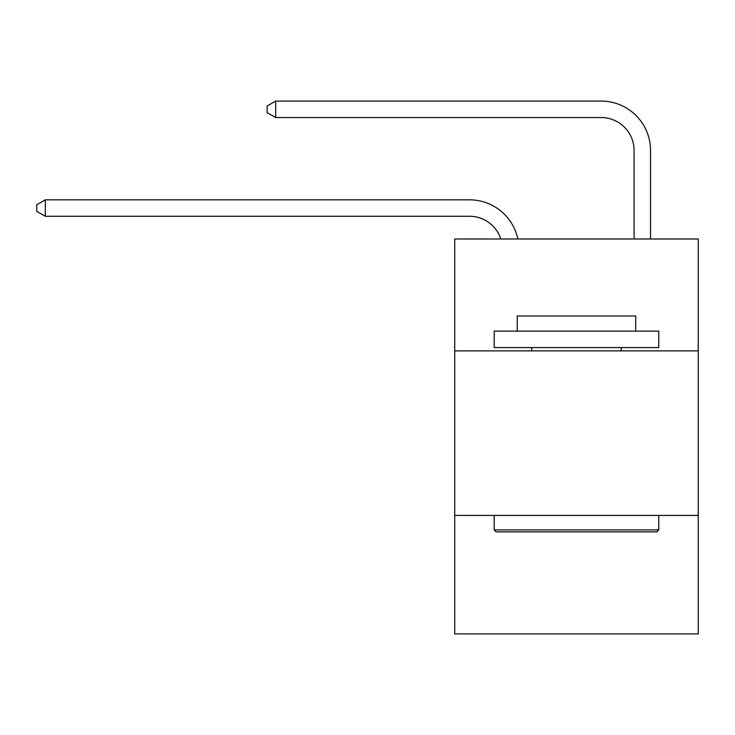 <?xml version="1.0" encoding="UTF-8"?>
<svg xmlns="http://www.w3.org/2000/svg" width="735" height="735" viewBox="0 0 735 735"><rect width="100%" height="100%" fill="white"/><g stroke="black" fill="none" stroke-linecap="round" stroke-linejoin="round"><path stroke-width="1.1" d="M698.25 350.88L698.25 238.985L454.717 238.985L454.717 350.88L698.25 350.88L698.25 633.91L454.717 633.91L454.717 350.88M698.25 515.428L454.717 515.428M469.518 199.819L45.304 199.819L469.518 199.819A49.364 49.364 175.3 0 1 517.826 238.985M634.075 238.985L634.075 150.454A32.91 32.91 13.4 0 0 601.166 117.545L275.68 117.545L267.127 112.611L267.127 106.024L275.68 101.09L601.166 101.09A49.364 49.364 17.8 0 1 650.53 150.454L650.53 238.985M496.18 531.892L494.205 529.917L658.753 529.917L656.787 531.892L496.18 531.892M658.753 331.136L658.753 347.591L494.205 347.591L494.205 331.136L658.753 331.136M517.247 331.136L517.247 315.995L635.72 315.995L635.72 331.136M658.753 515.428L658.753 529.917M494.205 515.428L494.205 529.917M621.24 347.591L621.24 350.88M531.727 347.591L531.727 350.88M634.075 150.454A32.91 32.91 -162.2 0 0 601.166 117.545A32.91 32.91 -162.2 0 1 634.075 150.454A32.91 32.91 -162.2 0 0 601.166 117.545A32.91 32.91 -162.2 0 1 634.075 150.454A32.91 32.91 -162.2 0 0 601.166 117.545A32.91 32.91 -162.2 0 1 634.075 150.454A32.91 32.91 -162.2 0 0 601.166 117.545A32.91 32.91 -162.2 0 1 634.075 150.454A32.91 32.91 -162.2 0 0 601.166 117.545A32.91 32.91 -162.2 0 1 634.075 150.454A32.91 32.91 -162.2 0 0 601.166 117.545A32.91 32.91 -162.2 0 1 634.075 150.454A32.91 32.91 -162.2 0 0 601.166 117.545A32.91 32.91 -162.2 0 1 634.075 150.454A32.91 32.91 -162.2 0 0 601.166 117.545A32.91 32.91 -162.2 0 1 634.075 150.454A32.91 32.91 -162.2 0 0 601.166 117.545A32.91 32.91 -162.2 0 1 634.075 150.454A32.91 32.91 -162.2 0 0 601.166 117.545A32.91 32.91 -162.2 0 1 634.075 150.454A32.91 32.91 -162.2 0 0 601.166 117.545A32.91 32.91 -162.2 0 1 634.075 150.454A32.91 32.91 -162.2 0 0 601.166 117.545A32.91 32.91 -162.2 0 1 634.075 150.454A32.91 32.91 -162.2 0 0 601.166 117.545A32.91 32.91 -162.2 0 1 634.075 150.454A32.91 32.91 -162.2 0 0 601.166 117.545A32.91 32.91 -162.2 0 1 634.075 150.454A32.91 32.91 -162.2 0 0 601.166 117.545A32.91 32.91 -162.2 0 1 634.075 150.454A32.91 32.91 -162.2 0 0 601.166 117.545A32.91 32.91 -162.2 0 1 634.075 150.454A32.91 32.91 -162.2 0 0 601.166 117.545A32.91 32.91 -162.2 0 1 634.075 150.454A32.91 32.91 -162.2 0 0 601.166 117.545A32.91 32.91 -162.2 0 1 634.075 150.454M500.811 238.985A32.91 32.91 -4.7 0 0 469.518 216.274L45.304 216.274L36.75 211.34L36.75 204.762L45.304 199.819L45.304 216.274M275.68 101.09L275.68 117.545"/></g></svg>
